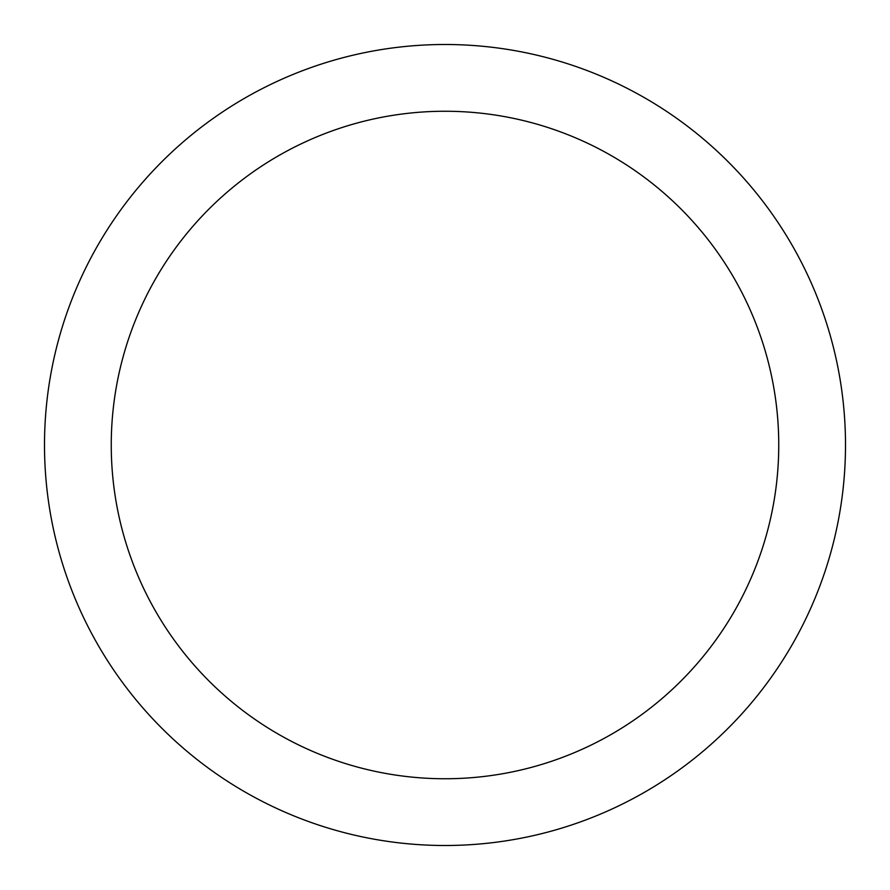 <?xml version="1.0" encoding="UTF-8"?>
<svg xmlns="http://www.w3.org/2000/svg" width="890" height="890" viewBox="0 0 890 890"><rect width="100%" height="100%" fill="white"/><g stroke="black" fill="none" stroke-linecap="round" stroke-linejoin="round"><path stroke-width="1.33" d="M445 845.5A400.5 400.5 0 0 1 44.5 445A400.5 400.5 0 0 1 445 44.5A400.5 400.5 0 0 1 845.5 445A400.5 400.5 0 0 1 445 845.5M445 111.25A333.75 333.75 0 0 1 778.75 445A333.75 333.75 0 0 1 445 778.75A333.75 333.75 0 0 1 111.25 445A333.75 333.75 0 0 1 445 111.25"/></g></svg>

